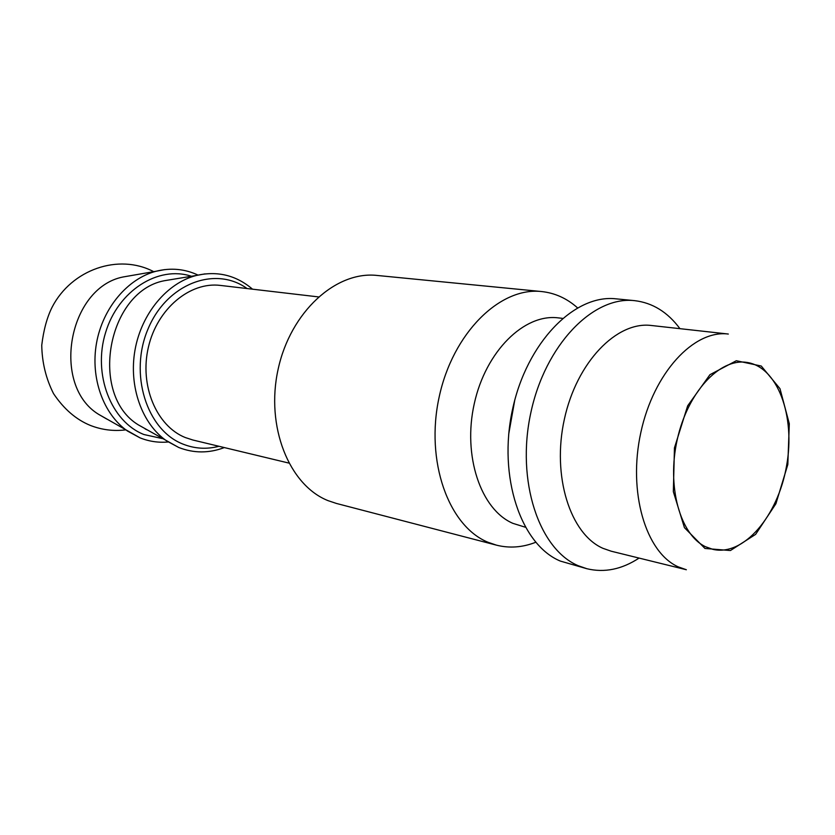 <?xml version="1.0" encoding="UTF-8"?>
<svg xmlns="http://www.w3.org/2000/svg" width="835" height="835" viewBox="0 0 835 835"><rect width="100%" height="100%" fill="white"/><g stroke="black" fill="none" stroke-linecap="round" stroke-linejoin="round"><path stroke-width="1.25" d="M535.694 542.291C522.522 547.457 509.444 548.418 496.481 545.161L336.442 503.453L328.082 500.656C289.046 485.229 265.394 426.361 278.139 369.195C290.496 311.935 335.9 270.801 377.055 275.446L541.644 291.551C554.941 292.981 566.881 298.387 577.455 307.781M288.753 463.049L192.906 440.024L185.224 437.519C156.448 425.975 139.32 385.436 148.411 347.13C157.21 308.741 190.036 281.51 220.44 285.424L318.344 296.895M191.455 276.27C158.399 265.279 118.173 290.528 105.575 332.612C92.549 374.508 111.159 421.769 143.985 434.544L162.595 438.636M602.964 548.334C570.159 534.035 551.726 476.023 564.376 419.18C576.682 362.233 616.679 321.005 651.384 325.493L728.329 334.042C693.885 329.543 653.617 372.848 640.842 432.457C627.732 491.982 645.653 552.363 678.197 566.84L686.36 569.741L611.189 551.204L602.964 548.334M705.512 546.716C680.076 534.744 666.654 486.555 677.237 439.627C687.549 392.617 719.154 358.455 746.198 362.327C777.542 366.2 795.734 415.976 786.549 466.003C777.907 516.114 743.641 556.548 712.892 549.357L705.512 546.716M639.078 558.083C621.824 569.397 604.415 572.946 586.859 568.718L578.404 565.786C538.982 549.42 516.04 480.908 530.768 413.033C545.098 345.053 593.007 295.767 634.6 300.652C652.532 302.75 667.645 312.092 679.941 328.666M586.859 568.718L560.358 561.089C520.894 544.775 497.848 476.952 512.439 409.849C526.624 342.653 574.417 293.962 616.042 298.836L634.6 300.652M508.724 434.043L514.777 400.069M525.246 527.188L512.93 523.368C480.814 509.642 462.486 455.858 474.29 403.597C485.751 351.232 524.265 313.49 558.229 317.874L562.435 318.354M496.481 545.161L488.016 542.27C448.499 526.175 425.119 461.118 439.137 397.136C452.768 333.05 499.988 286.739 541.644 291.551M106.765 419.045L98.54 414.296C50.914 385.259 68.272 287.804 122.995 276.99L132.347 275.373M178.544 447.383L138.412 424.911C88.813 395.049 107.266 291.686 164.057 280.779L173.951 279.14M224.344 447.57C208.98 453.374 193.783 453.342 178.763 447.487L166.896 441.078C142.065 424.128 128.475 386.522 135.02 349.959C141.501 313.396 167.24 282.794 196.402 275.456L204.993 273.88M704.97 548.459L684.429 527.647L673.344 491.669L674.45 447.873L687.654 405.831L709.948 374.685L736.334 360.73L761.269 366.043L779.994 388.692L789.305 423.742L787.822 464.521L775.903 503.745L755.612 534.379L730.416 550.536L704.97 548.459M218.979 446.287C206.652 449.491 194.628 448.75 182.886 444.063C146.616 430.004 128.747 373.6 148.15 328.708C166.958 283.524 215.409 265.509 247.066 288.545M139.8 437.738L127.525 431.058C103.394 414.285 90.253 378.13 96.516 343.101C102.736 308.073 127.546 278.681 155.988 271.271L164.558 269.621M146.95 429.785L145.165 428.929M164.057 280.779L173.889 279.151M164.307 280.727L196.402 275.456C217.476 270.676 236.19 275.258 252.546 289.192M168.252 441.986C158.577 442.853 149.173 441.485 140.061 437.864L98.54 414.296M197.978 275.07C184.702 268.849 170.705 267.586 155.988 271.271L122.995 276.99M125.521 429.9C113.487 431.351 101.776 429.858 90.389 425.433C76.162 419.64 63.888 409.046 53.555 393.661C45.967 378.631 42.032 362.473 41.75 345.21C43.618 329.856 47.094 317.154 52.167 307.092C71.591 269.507 118.58 253.141 153.703 271.667"/></g></svg>
